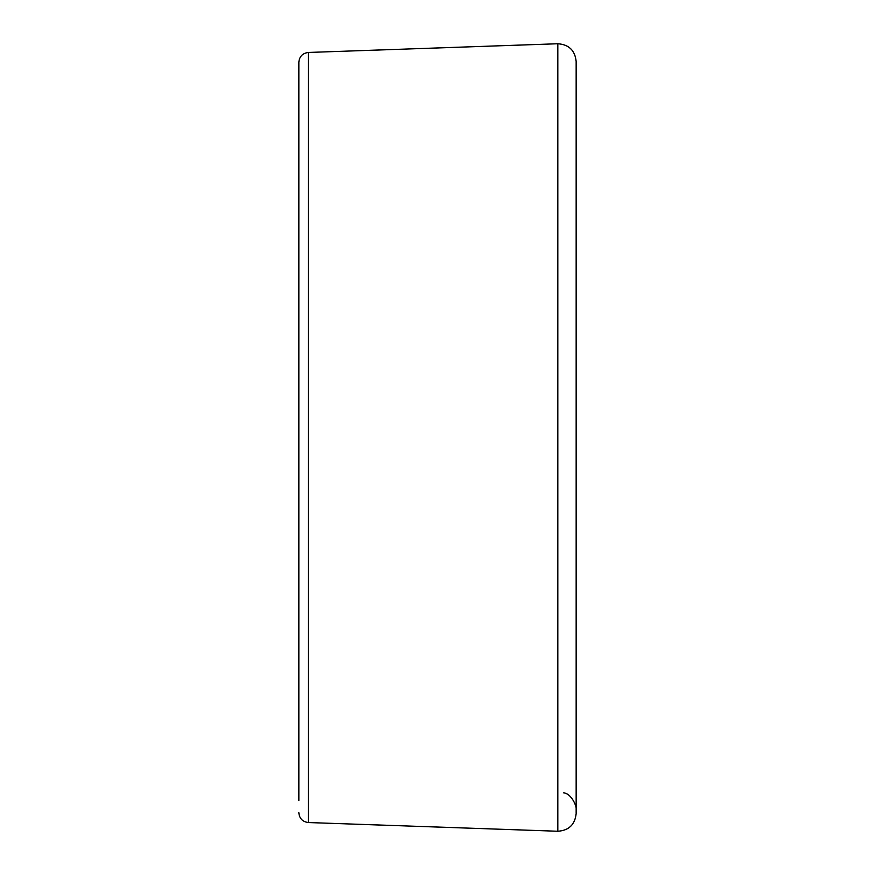 <?xml version="1.0" encoding="UTF-8"?>
<svg xmlns="http://www.w3.org/2000/svg" width="875" height="875" viewBox="0 0 875 875"><rect width="100%" height="100%" fill="white"/><g stroke="black" fill="none" stroke-linecap="round" stroke-linejoin="round"><path stroke-width="1.31" d="M298.845 800.494L298.845 62.3C299.381 56.481 302.553 53.211 308.35 52.456L308.35 822.544L557.812 831.25L557.812 43.75C568.892 44.516 575.006 50.422 576.155 61.469L576.155 812.613M576.155 813.531C575.006 824.578 568.892 830.484 557.812 831.25L557.812 813.28M557.812 47.381L557.812 83.65M298.845 812.7C299.381 818.519 302.553 821.789 308.35 822.544L308.35 808.27M308.35 749.262L308.35 706.617M308.35 680.203L308.35 669.9M308.35 647.216L308.35 622.792M308.35 604.712L308.35 499.745M308.35 373.614L308.35 348.567M308.35 319.67L308.35 168.438M308.35 110.873L308.35 66.741M308.35 56.175L308.35 52.456L557.812 43.75M563.358 792.827C571.933 793.363 577.227 807.734 576.155 809.845L576.155 806.006"/></g></svg>
